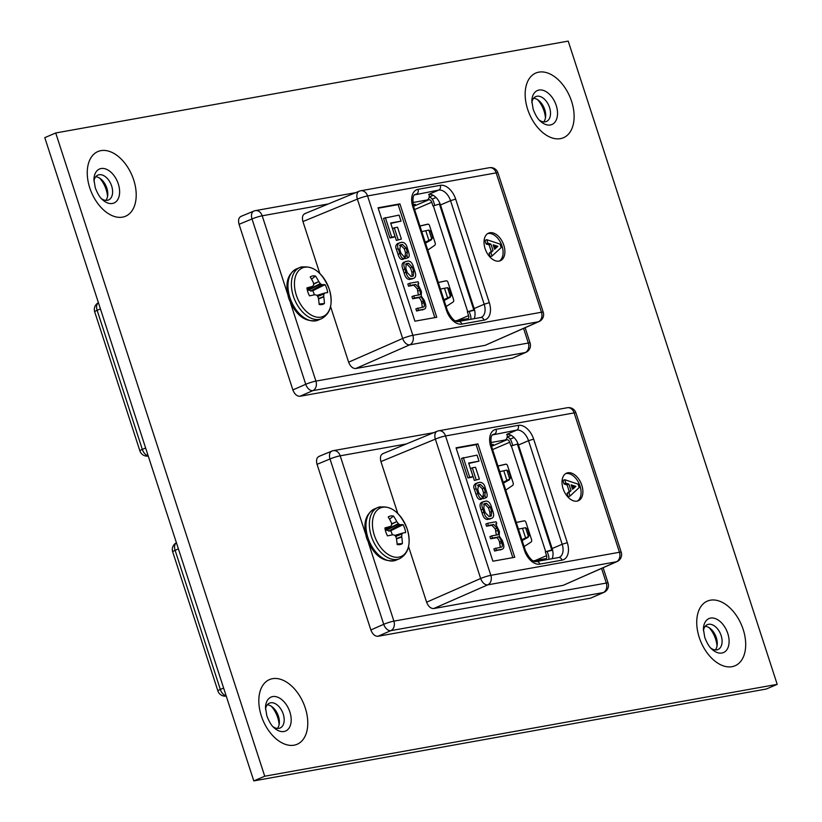 <?xml version="1.0" encoding="UTF-8"?>
<svg xmlns="http://www.w3.org/2000/svg" width="822" height="822" viewBox="0 0 822 822"><rect width="100%" height="100%" fill="white"/><g stroke="black" fill="none" stroke-linecap="round" stroke-linejoin="round"><path stroke-width="1.23" d="M93.944 181.179A13.522 8.446 -113.1 0 1 97.89 175.096A13.522 8.446 -113.1 0 1 99.051 174.747A13.522 8.446 -113.1 0 1 111.658 186.019A13.522 8.446 -113.1 0 1 108.525 199.962A13.522 8.446 -113.1 0 1 107.363 200.311A13.522 8.446 -113.1 0 1 101.394 198.616M105.843 200.383A13.522 8.446 66.9 0 0 107.785 194.393A13.522 8.446 66.9 0 0 106.819 188.084A13.522 8.446 66.9 0 0 101.404 179.484A13.522 8.446 66.9 0 0 95.742 176.74M265.516 709.222A13.522 8.446 -113.1 0 1 269.462 703.139A13.522 8.446 -113.1 0 1 270.623 702.8A13.522 8.446 -113.1 0 1 283.23 714.061A13.522 8.446 -113.1 0 1 280.097 728.015A13.522 8.446 -113.1 0 1 278.935 728.364A13.522 8.446 -113.1 0 1 272.966 726.669M277.415 728.426A13.522 8.446 66.9 0 0 279.357 722.435A13.522 8.446 66.9 0 0 278.401 716.126A13.522 8.446 66.9 0 0 272.986 707.526A13.522 8.446 66.9 0 0 267.314 704.793M531.844 102.678A13.522 8.446 -113.1 0 1 535.8 96.595A13.522 8.446 -113.1 0 1 536.961 96.246A13.522 8.446 -113.1 0 1 549.558 107.518A13.522 8.446 -113.1 0 1 546.424 121.471A13.522 8.446 -113.1 0 1 545.263 121.81A13.522 8.446 -113.1 0 1 539.304 120.125M543.753 121.882A13.522 8.446 66.9 0 0 545.685 115.892A13.522 8.446 66.9 0 0 544.729 109.583A13.522 8.446 66.9 0 0 539.314 100.983A13.522 8.446 66.9 0 0 533.642 98.25M107.548 196.489A20.93 13.08 66.9 0 0 99.729 178.199M279.12 724.542A20.93 13.08 66.9 0 0 271.301 706.242M545.459 117.998A20.93 13.08 66.9 0 0 537.639 99.698M703.416 630.721A13.522 8.446 -113.1 0 1 707.372 624.648A13.522 8.446 -113.1 0 1 708.533 624.299A13.522 8.446 -113.1 0 1 721.141 635.57A13.522 8.446 -113.1 0 1 718.007 649.514A13.522 8.446 -113.1 0 1 716.835 649.863A13.522 8.446 -113.1 0 1 710.876 648.168M715.325 649.935A13.522 8.446 66.9 0 0 717.257 643.945A13.522 8.446 66.9 0 0 716.301 637.636A13.522 8.446 66.9 0 0 710.886 629.036A13.522 8.446 66.9 0 0 705.214 626.292M717.031 646.041A20.93 13.08 66.9 0 0 709.211 627.751M55.721 132.969L264.735 776.225L777.211 684.356L568.208 41.1L55.721 132.969L44.789 137.644L253.793 780.9L264.735 776.225M777.211 684.356L766.279 689.031L253.793 780.9M413.168 204.77L415.254 204.329M413.343 205.521L415.377 204.709M440.099 203.846L432.978 206.014L431.745 202.233A3 1.87 66.9 0 0 428.95 199.736L427.121 199.972A4.5 3.473 -100.2 0 0 428.981 194.341L428.663 194.393A12.7 7.932 -113.1 0 1 440.5 204.976L474.15 308.538A12.7 7.932 -113.1 0 1 474.099 318.7M467.328 318.854L467.636 318.802A3 1.87 66.9 0 0 467.893 318.72A3 1.87 66.9 0 0 468.591 315.627L467.369 311.846L474.479 309.678M451.247 294.893L450.148 297.317L444.168 300.513M451.34 295.612L449.531 289.118L447.579 287.679L440.407 289.077M443.87 299.732L450.456 296.537L447.579 287.679M474.613 310.192L467.369 311.846M470.729 319.306A6.001 3.75 66.9 0 0 470.472 315.288L469.239 311.507M446.428 280.805L438.301 282.47M438.29 282.419L446.099 280.826A2.004 1.541 79.8 0 1 447.918 282.182L453.61 299.701A2.004 1.541 79.8 0 1 452.973 302.106L446.12 306.524M434.735 205.305L433.626 201.893A6.001 3.75 66.9 0 0 429.197 196.941M419.98 226.071L428.149 224.159M427.779 224.149L419.95 225.978M427.656 224.17A2.004 1.541 79.8 0 1 429.505 225.516L435.198 243.045A2.004 1.541 79.8 0 1 434.591 245.429L427.779 250.083M468.941 319.624A4.5 3.473 -100.2 0 0 466.403 318.864L455.306 320.847M425.2 242.264L431.735 238.935L428.858 230.078L421.737 231.609M428.858 230.078L430.82 231.547L432.588 236.993L431.735 238.935M432.639 238L432.588 236.993M432.547 237.332L431.468 239.757L425.519 243.107M450.456 296.537L451.299 294.564M436.04 197.496L432.187 199.14L436.009 197.465M489.85 232.749A15.002 9.371 66.9 0 0 488.566 233.14A15.002 9.371 66.9 0 0 485.442 249.621A15.002 9.371 66.9 0 0 499.067 261.098A15.002 9.371 66.9 0 0 500.351 260.718A15.002 9.371 66.9 0 0 503.475 244.237A15.002 9.371 66.9 0 0 489.85 232.749M499.427 261.026A15.002 9.371 66.9 0 0 501.389 244.278A15.002 9.371 66.9 0 0 488.063 233.52A15.002 9.371 66.9 0 0 487.703 233.592M290.454 302.773L315.915 381.11L528.32 343.041A7.614 5.888 -100.2 0 1 525.237 352.556A7.614 4.809 -113.9 0 0 525.936 352.34L512.579 358.156L525.237 352.556L312.833 390.635A7.614 4.706 -113.7 0 1 305.733 384.285L252.015 218.96A7.614 4.716 -112.4 0 1 253.823 211.09L240.856 216.433M299.968 396.276C296.948 396.327 294.584 394.211 292.868 389.926L305.733 384.285A7.614 0.853 162 0 1 315.915 381.11A7.614 5.888 -100.2 0 1 312.833 390.635L299.968 396.276L512.579 358.156M328.41 203.928L262.197 215.796A7.614 0.853 162 0 0 252.015 218.96L239.058 224.314L292.868 389.926M239.058 224.314C237.948 219.916 238.76 217.224 241.483 216.258M492.039 256.032L490.251 256.803L489.121 253.33L491.248 251.429L489.131 244.905L486.069 243.939L484.939 240.445L486.727 239.675L500.064 244.093L501.184 247.556L492.039 256.032L490.919 252.56L493.046 250.669L490.919 244.134L487.867 243.168L486.727 239.675M418.758 283.744L418.11 281.74L409.633 283.261L410.332 285.419L415.655 284.463L419.097 288.132L419.795 290.289C420.864 293.413 420.556 294.964 418.86 294.934L413.723 295.858L414.432 298.016L419.446 297.112C420.782 296.372 422.076 297.708 423.309 301.109L423.813 302.64C424.666 305.753 424.46 307.233 423.217 307.079L415.901 308.836L416.6 311.004L424.08 309.216C425.981 308.733 426.351 306.688 425.19 303.082L424.337 300.472L421.234 295.992L421.439 291.563L417.761 283.929L418.758 283.744L417.956 284.093M413.723 295.858L411.935 296.619L412.634 298.776L417.648 297.883C418.994 297.143 420.278 298.468 421.522 301.869L422.354 307.233M409.633 283.261L407.835 284.022L408.544 286.19L413.856 285.234L417.299 288.902L418.377 295.016M390.789 223.42L401.023 221.139L399.06 215.107L383.545 218.333L389.916 237.938L393.265 237.342L395.063 236.572L390.645 222.998L401.023 221.139M434.838 317.621L398.136 204.637L378.202 208.213M396.368 240.445L401.393 239.099L397.529 227.232L394.313 227.807L392.515 228.578L396.368 240.445L401.393 239.099M404.239 262.156C401.794 262.927 401.413 265.496 403.099 269.863L404.105 272.955C405.287 277.415 407.198 279.572 409.849 279.439L413.507 278.329C415.942 277.559 416.322 274.99 414.637 270.623L413.63 267.53C412.449 263.071 410.538 260.913 407.887 261.057L403.551 262.362M398.115 243.384C395.701 244.689 395.146 246.682 396.44 249.374L398.023 254.255C399.204 258.159 400.807 259.855 402.831 259.351L404.619 258.581L403.941 256.577L400.961 253.197L399.769 249.559L400.674 244.761L402.451 244.442L406.047 247.977L407.342 251.953L406.756 255.837L404.958 256.598L405.647 258.601L407.989 257.676L405.647 258.601M399.513 245.418L400.663 245.213L404.26 248.747L405.544 252.714L404.958 256.598M433.204 195.317L429.31 196.972M539.068 321.556A7.614 7.614 0 0 0 543.239 312.237A7.614 0.853 -18 0 0 541.462 312.247L496.169 172.877L367.557 195.934L412.85 335.304L541.462 312.247A7.614 5.888 -100.2 0 1 538.379 321.772A7.614 4.809 -113.9 0 0 539.068 321.556L485.155 345.322L538.379 321.772L409.767 344.819A7.614 4.706 -113.7 0 1 402.667 338.479L357.375 199.099A7.614 4.716 -112.4 0 1 359.183 191.228L304.736 213.689M355.731 368.523C352.71 368.575 350.347 366.468 348.631 362.173L402.667 338.479A7.614 0.853 -18 0 1 412.85 335.304A7.614 5.888 -100.2 0 1 409.767 344.819L355.731 368.523L485.155 345.322M543.239 312.237L497.947 172.856A7.614 0.853 -18 0 0 496.169 172.877A7.614 5.888 -100.2 0 0 489.357 167.709L360.745 190.766A7.614 5.888 -100.2 0 1 367.557 195.934A7.614 0.853 -18 0 0 357.375 199.099L302.938 221.56L319.799 273.428M330.578 306.637L348.631 362.173M302.938 221.56C301.828 217.162 302.64 214.48 305.363 213.504M399.924 203.877L378.069 207.791L414.905 321.186L436.77 317.271L399.924 203.877L398.136 204.637M385.343 217.563L391.714 237.178L389.916 237.938M391.714 237.178L395.063 236.572M394.313 227.807L398.167 239.675M406.027 261.396C403.592 262.167 403.212 264.735 404.897 269.102L405.893 272.195C407.085 276.654 408.996 278.812 411.637 278.668L413.507 278.329L411.709 279.1M411.021 276.49L413.271 276.028L413.692 271.486L412.264 267.088L408.513 263.235L406.263 263.698L405.842 268.239L407.27 272.637L411.021 276.49M412.13 276.284L411.894 272.257L410.466 267.859L406.715 264.006L405.606 264.201M410.332 285.419L408.544 286.19M419.549 294.738L418.86 294.934M414.432 298.016L412.634 298.776M417.699 308.075L418.398 310.233L416.6 311.004M418.398 310.233L424.08 309.216L422.292 309.986M407.116 255.724L407.445 257.841C409.346 257.646 409.695 255.611 408.493 251.717L407.322 248.1C406.5 244.298 404.66 242.356 401.804 242.274L397.386 243.589M399.913 242.613C397.499 243.918 396.944 245.912 398.238 248.604L399.821 253.484C401.002 257.389 402.605 259.084 404.619 258.581M493.128 244.822L494.577 249.292L497.896 246.333L493.128 244.822M487.867 243.168L486.069 243.939M490.919 244.134L489.131 244.905M493.046 250.669L491.248 251.429M490.919 252.56L489.121 253.33M494.371 248.645L496.098 247.093L493.611 246.312M497.896 246.333L496.098 247.093M100.428 308.867L97.14 310.326A7.614 4.809 -113.9 0 1 98.424 302.722A7.614 7.614 0 0 0 94.694 311.805A7.614 0.853 -18 0 1 97.14 310.326L142.329 449.408L145.638 448.031M148.145 455.737A7.614 4.819 -112.6 0 1 142.329 449.408A7.614 0.853 162 0 0 139.894 450.888A7.614 7.614 0 0 0 148.248 456.066M491.155 444.794L493.241 444.342M491.33 445.545L493.364 444.733M518.086 443.87L510.965 446.027L509.732 442.257A3 1.87 66.9 0 0 506.938 439.749L505.109 439.996A4.5 3.473 -100.2 0 0 506.969 434.365L506.65 434.417A12.7 7.932 -113.1 0 1 518.487 444.99L552.137 548.562A12.7 7.932 -113.1 0 1 552.086 558.713M545.315 558.878L545.623 558.816A3 1.87 66.9 0 0 545.89 558.744A3 1.87 66.9 0 0 546.579 555.651L545.356 551.87L552.466 549.702M529.234 534.917L528.135 537.341L522.155 540.527M529.327 535.636L527.519 529.142L525.566 527.703L518.394 529.101M521.857 539.756L528.443 536.55L525.566 527.703M552.6 550.216L545.356 551.87M548.716 559.32A6.001 3.75 66.9 0 0 548.459 555.312L547.226 551.531M524.415 520.829L516.288 522.484M516.278 522.443L524.087 520.85A2.004 1.541 79.8 0 1 525.905 522.196L531.598 539.725A2.004 1.541 79.8 0 1 530.961 542.13L524.107 546.548M512.723 445.329L511.613 441.917A6.001 3.75 66.9 0 0 507.184 436.965M497.968 466.095L506.136 464.183M505.766 464.173L497.937 466.002M505.643 464.194A2.004 1.541 79.8 0 1 507.493 465.54L513.185 483.069A2.004 1.541 79.8 0 1 512.589 485.453L505.766 490.107M546.928 559.648A4.5 3.473 -100.2 0 0 544.39 558.878L533.293 560.871M503.187 482.288L509.722 478.959L506.855 470.102L499.725 471.633M506.855 470.102L508.808 471.561L510.575 477.017L509.722 478.959M510.626 478.014L510.575 477.017M510.534 477.356L509.465 479.771L503.506 483.12M528.443 536.55L529.286 534.588M510.154 439.133L513.997 437.489L510.185 439.164M567.838 472.773A15.002 9.371 66.9 0 0 566.553 473.164A15.002 9.371 66.9 0 0 563.43 489.635A15.002 9.371 66.9 0 0 577.054 501.122A15.002 9.371 66.9 0 0 578.339 500.742A15.002 9.371 66.9 0 0 581.462 484.261A15.002 9.371 66.9 0 0 567.838 472.773M577.414 501.05A15.002 9.371 66.9 0 0 579.376 484.302A15.002 9.371 66.9 0 0 566.05 473.544A15.002 9.371 66.9 0 0 565.69 473.616M368.441 542.797L393.902 621.134L606.307 583.055A7.614 5.888 -100.2 0 1 603.225 592.58A7.614 4.809 -113.9 0 0 603.923 592.364L590.566 598.18L603.225 592.58L390.82 630.649A7.614 4.706 -113.7 0 1 383.72 624.309L330.002 458.984A7.614 4.716 -112.4 0 1 331.811 451.114L318.844 456.457M377.956 636.29C374.935 636.351 372.572 634.235 370.856 629.95L383.72 624.309A7.614 0.853 162 0 1 393.902 621.134A7.614 5.888 -100.2 0 1 390.82 630.649L377.956 636.29L590.566 598.18M406.397 443.942L340.185 455.82A7.614 0.853 162 0 0 330.002 458.984L317.045 464.327L370.856 629.95M317.045 464.327C315.936 459.93 316.747 457.248 319.47 456.282M570.026 496.056L568.238 496.817L567.108 493.354L569.235 491.453L567.118 484.929L564.056 483.953L562.926 480.469L564.714 479.699L578.051 484.117L579.171 487.58L570.026 496.056L568.906 492.584L571.033 490.683L568.906 484.158L565.855 483.192L564.714 479.699M496.755 523.768L496.098 521.754L487.621 523.275L488.319 525.443L493.642 524.487L497.084 528.156L497.783 530.313C498.862 533.437 498.543 534.988 496.848 534.958L491.71 535.872L492.419 538.04L497.433 537.136C498.769 536.396 500.064 537.722 501.297 541.123L501.8 542.664C502.653 545.777 502.448 547.257 501.204 547.103L493.888 548.86L494.587 551.028L502.067 549.24C503.968 548.757 504.338 546.712 503.177 543.106L502.324 540.486L499.221 536.016L499.427 531.587L495.748 523.953L496.755 523.768L495.943 524.117M491.71 535.872L489.922 536.643L490.621 538.8L495.635 537.907C496.981 537.167 498.266 538.492 499.509 541.893L500.341 547.257M487.621 523.275L485.823 524.046L486.532 526.203L491.844 525.258L495.286 528.916L496.365 535.04M468.776 463.444L479.01 461.163L477.048 455.121L461.532 458.347L467.903 477.962L471.253 477.366L473.051 476.596L468.632 463.022L479.01 461.163M512.825 557.635L476.123 444.661L456.189 448.237M474.356 480.469L479.38 479.123L475.517 467.256L472.301 467.831L470.503 468.602L474.356 480.469L479.38 479.123M482.226 502.18C479.781 502.951 479.401 505.52 481.086 509.887L482.093 512.979C483.274 517.439 485.186 519.596 487.836 519.453L491.494 518.353C493.93 517.583 494.31 515.014 492.625 510.647L491.618 507.554C490.436 503.095 488.525 500.937 485.874 501.081L481.538 502.376M476.102 483.398C473.688 484.703 473.133 486.706 474.428 489.398L476.01 494.269C477.192 498.173 478.794 499.879 480.819 499.375L482.606 498.605L481.928 496.601L478.949 493.221L477.757 489.573L478.661 484.785L480.449 484.466L484.035 488.001L485.329 491.967L484.744 495.851L482.946 496.622L483.634 498.625L485.977 497.7L483.634 498.625M477.5 485.442L478.651 485.237L482.247 488.761L483.531 492.738L482.946 496.622M511.192 435.331L507.297 436.996M617.055 561.58A7.614 7.614 0 0 0 621.227 552.25A7.614 0.853 -18 0 0 619.449 552.271L574.157 412.901L445.545 435.948L490.837 575.328L619.449 552.271A7.614 5.888 -100.2 0 1 616.366 561.786A7.614 4.809 -113.9 0 0 617.055 561.58L563.142 585.346L616.366 561.786L487.754 584.843A7.614 4.706 -113.7 0 1 480.654 578.493L435.362 439.123A7.614 4.716 -112.4 0 1 437.17 431.242L382.733 453.713M433.718 608.547C430.697 608.599 428.334 606.482 426.618 602.197L480.654 578.493A7.614 0.853 -18 0 1 490.837 575.328A7.614 5.888 -100.2 0 1 487.754 584.843L433.718 608.547L563.142 585.346M621.227 552.25L575.934 412.88A7.614 0.853 -18 0 0 574.157 412.901A7.614 5.888 -100.2 0 0 567.344 407.733L438.732 430.79A7.614 5.888 -100.2 0 1 445.545 435.948A7.614 0.853 -18 0 0 435.362 439.123L380.925 461.584L397.786 513.452M408.575 546.661L426.618 602.197M380.925 461.584C379.826 457.186 380.627 454.504 383.35 453.528M477.911 443.89L456.056 447.815L492.892 561.21L514.757 557.295L477.911 443.89L476.123 444.661M463.331 457.587L469.701 477.192L467.903 477.962M469.701 477.192L473.051 476.596M472.301 467.831L476.154 479.699M484.014 501.41C481.579 502.18 481.199 504.749 482.884 509.126L483.881 512.219C485.072 516.668 486.984 518.826 489.624 518.692L491.494 518.353L489.696 519.124M489.008 516.514L491.258 516.041L491.679 511.51L490.251 507.112L486.501 503.259L484.25 503.722L483.829 508.263L485.257 512.661L489.008 516.514M490.128 516.308L489.881 512.281L488.453 507.873L484.703 504.03L483.593 504.225M488.319 525.443L486.532 526.203M497.536 534.762L496.848 534.958M492.419 538.04L490.621 538.8M495.687 548.099L496.385 550.257L494.587 551.028M496.385 550.257L502.067 549.24L500.279 550M485.103 495.748L485.432 497.865C487.333 497.67 487.682 495.625 486.48 491.741L485.309 488.114C484.487 484.312 482.648 482.38 479.791 482.298L475.373 483.613M477.901 482.637C475.486 483.942 474.931 485.936 476.226 488.628L477.808 493.508C478.99 497.413 480.593 499.108 482.606 498.605M571.115 484.846L572.564 489.316L575.883 486.357L571.115 484.846M565.855 483.192L564.056 483.953M568.906 484.158L567.118 484.929M571.033 490.683L569.235 491.453M568.906 492.584L567.108 493.354M572.359 488.658L574.085 487.117L571.598 486.336M575.883 486.357L574.085 487.117M178.415 548.891L175.127 550.35A7.614 4.809 -113.9 0 1 176.411 542.746A7.614 7.614 0 0 0 172.692 551.829A7.614 0.853 -18 0 1 175.127 550.35L220.317 689.432L223.625 688.055M226.132 695.761A7.614 4.819 -112.6 0 1 220.317 689.432A7.614 0.853 162 0 0 217.881 690.912A7.614 7.614 0 0 0 226.235 696.09M314.292 294.862A11.241 7.028 66.9 0 0 313.901 293.454A11.241 7.028 66.9 0 0 312.75 290.731L325.091 284.659A43.134 7.131 158.1 0 0 322.275 284.7L310.85 291.07L307.592 289.139M324.896 292.951L324.926 292.94A43.134 2.435 -14.1 0 1 327.68 292.601A15.135 9.463 66.9 0 0 326.755 288.563A15.135 9.463 66.9 0 0 325.091 284.659M313.583 283.847L318.792 281.586A43.134 35.552 -98.6 0 0 315.463 276.048A15.135 9.463 66.9 0 0 312.648 275.956A15.135 9.463 66.9 0 0 310.213 276.983A43.134 30.856 78.6 0 1 313.346 282.562L313.449 282.871A43.011 26.417 107 0 1 313.696 284.782L313.542 285.296A43.011 5.918 143.9 0 1 312.391 286.385L312.165 286.508A43.134 7.131 158.1 0 0 306.925 287.916A15.135 9.463 66.9 0 0 307.839 291.954A15.135 9.463 66.9 0 0 309.504 295.858A43.134 2.435 -14.1 0 1 314.836 294.749L315.114 294.759A43.011 14.734 1.1 0 1 316.778 295.273L317.23 295.673A43.011 30.075 46.7 0 1 318.217 297.533L318.32 297.862A43.134 30.856 78.6 0 1 319.142 304.469A15.135 9.463 66.9 0 0 321.248 304.654A15.135 9.463 66.9 0 0 324.392 303.534A43.134 35.552 -98.6 0 0 323.765 296.886L318.504 298.92M329.283 289.231A26.386 16.491 66.9 0 0 304.695 267.242A26.386 16.491 66.9 0 0 296.31 295.139A26.386 16.491 66.9 0 0 320.899 317.128A26.386 16.491 66.9 0 0 329.283 289.231M317.456 296.084L323.971 293.978A43.011 10.604 -28.2 0 0 324.803 293.022L316.963 295.365M323.971 293.978L317.662 296.465M318.443 298.581L323.745 296.537A43.011 31.102 -65.7 0 0 323.827 294.492M318.792 281.586L313.624 284.207M308.055 289.858L320.282 283.6A43.011 34.76 -137.8 0 0 318.987 281.874M320.282 283.6L320.734 284.001L308.497 290.258M310.624 291.039L322.08 284.648A43.011 19.42 173.1 0 0 320.734 284.001M311.548 279.172L315.463 276.048M312.75 290.731L310.85 291.07M319.111 304.006L324.392 303.534M392.279 534.875A11.241 7.028 66.9 0 0 391.889 533.478A11.241 7.028 66.9 0 0 390.738 530.745L403.078 524.683A43.134 7.131 158.1 0 0 400.263 524.713L388.837 531.094L385.58 529.152M402.883 532.975L402.914 532.964A43.134 2.435 -14.1 0 1 405.667 532.625A15.135 9.463 66.9 0 0 404.743 528.587A15.135 9.463 66.9 0 0 403.078 524.683M391.57 523.871L396.779 521.6A43.134 35.552 -98.6 0 0 393.45 516.062A15.135 9.463 66.9 0 0 390.635 515.969A15.135 9.463 66.9 0 0 388.2 517.007A43.134 30.856 78.6 0 1 391.334 522.576L391.436 522.895A43.011 26.417 107 0 1 391.683 524.806L391.529 525.309A43.011 5.918 143.9 0 1 390.378 526.409L390.152 526.532A43.134 7.131 158.1 0 0 384.912 527.94A15.135 9.463 66.9 0 0 385.826 531.978A15.135 9.463 66.9 0 0 387.491 535.882A43.134 2.435 -14.1 0 1 392.824 534.773L393.101 534.783A43.011 14.734 1.1 0 1 394.766 535.297L395.218 535.687A43.011 30.075 46.7 0 1 396.204 537.557L396.307 537.886A43.134 30.856 78.6 0 1 397.129 544.493A15.135 9.463 66.9 0 0 399.235 544.678A15.135 9.463 66.9 0 0 402.379 543.558A43.134 35.552 -98.6 0 0 401.753 536.91L396.492 538.934M407.27 529.245A26.386 16.491 66.9 0 0 382.682 507.266A26.386 16.491 66.9 0 0 374.298 535.163A26.386 16.491 66.9 0 0 398.896 557.141A26.386 16.491 66.9 0 0 407.27 529.245M395.444 536.098L401.968 534.002A43.011 10.604 -28.2 0 0 402.79 533.046L394.961 535.389M401.968 534.002L395.649 536.489M396.44 538.605L401.732 536.561A43.011 31.102 -65.7 0 0 401.814 534.506M396.779 521.6L391.611 524.22M386.042 529.871L398.28 523.624A43.011 34.76 -137.8 0 0 396.975 521.898M398.28 523.624L398.721 524.025L386.484 530.272M388.611 531.063L400.067 524.672A43.011 19.42 173.1 0 0 398.721 524.025M389.536 519.196L393.45 516.062M390.738 530.745L388.837 531.094M397.098 544.03L402.379 543.558M112.439 203.476A18.474 11.549 -113.1 0 1 102.616 199.828C100.027 197.783 97.571 193.766 95.26 187.776L93.914 179.453A18.474 11.549 -113.1 0 1 101.085 168.541A18.474 11.549 -113.1 0 1 118.306 183.943A18.474 11.549 -113.1 0 1 112.439 203.476M89.752 187.827A35.182 21.978 66.9 0 0 122.529 217.131A35.182 21.978 66.9 0 0 133.709 179.946A35.182 21.978 66.9 0 0 100.921 150.642A35.182 21.978 66.9 0 0 89.752 187.827M284.011 731.518A18.474 11.549 -113.1 0 1 274.188 727.871C271.599 725.826 269.143 721.808 266.831 715.828L265.485 707.506A18.474 11.549 -113.1 0 1 272.657 696.594A18.474 11.549 -113.1 0 1 289.878 711.986A18.474 11.549 -113.1 0 1 284.011 731.518M261.324 715.88A35.182 21.978 66.9 0 0 294.101 745.184A35.182 21.978 66.9 0 0 305.281 707.999A35.182 21.978 66.9 0 0 272.503 678.684A35.182 21.978 66.9 0 0 261.324 715.88M550.35 124.975A18.474 11.549 -113.1 0 1 540.527 121.327C537.937 119.282 535.482 115.265 533.17 109.275L531.824 100.962A18.474 11.549 -113.1 0 1 538.996 90.05A18.474 11.549 -113.1 0 1 556.217 105.442A18.474 11.549 -113.1 0 1 550.35 124.975M527.662 109.326A35.182 21.978 66.9 0 0 560.44 138.641A35.182 21.978 66.9 0 0 571.619 101.445A35.182 21.978 66.9 0 0 538.831 72.141A35.182 21.978 66.9 0 0 527.662 109.326M721.922 653.028A18.474 11.549 -113.1 0 1 712.099 649.38C709.509 647.335 707.054 643.318 704.742 637.327L703.396 629.005A18.474 11.549 -113.1 0 1 710.568 618.093A18.474 11.549 -113.1 0 1 727.789 633.495A18.474 11.549 -113.1 0 1 721.922 653.028M699.234 637.379A35.182 21.978 66.9 0 0 732.012 666.683A35.182 21.978 66.9 0 0 743.191 629.498A35.182 21.978 66.9 0 0 710.403 600.194A35.182 21.978 66.9 0 0 699.234 637.379M428.95 199.736L413.569 206.312M412.798 202.541L427.121 199.972M447.558 297.759L444.476 288.265M468.591 315.627L457.145 320.518M433.338 205.86L467.728 311.692M439.38 203.969L473.76 309.812M431.745 202.233L414.617 209.559M425.775 230.715L428.858 240.209M431.468 239.757L431.571 239.017M450.148 297.317L450.251 296.629M355.762 192.636L255.385 210.627A7.614 5.888 -100.2 0 1 262.197 215.796L287.556 293.844M525.936 352.34A7.614 7.614 0 0 0 530.098 343.021A7.614 0.853 162 0 0 528.32 343.041L523.573 328.41M446.469 310.336L412.819 206.764A16.512 10.316 -113.1 0 1 418.059 189.317L440.273 185.33A16.512 10.316 -113.1 0 1 455.655 199.088L489.306 302.65A16.512 10.316 -113.1 0 1 484.066 320.107L461.851 324.084A16.512 10.316 -113.1 0 1 446.469 310.336L447.353 310.326L413.702 206.754C412.336 198.965 412.901 194.855 415.408 194.403A12.7 7.932 66.9 0 1 416.497 194.084A3.812 2.939 -100.2 0 0 418.059 189.317M428.663 194.393L438.712 190.098L414.689 194.855M440.5 204.976L450.538 200.681A12.7 7.932 66.9 0 0 438.712 190.098A3.812 2.939 -100.2 0 0 440.273 185.33M474.15 308.538L484.189 304.243L450.538 200.681L455.655 199.088M480.849 317.498A12.7 7.932 66.9 0 0 481.25 317.343A12.7 7.932 66.9 0 0 484.189 304.243L489.306 302.65M411.637 278.668L409.849 279.439M405.893 272.195L404.105 272.955M404.897 269.102L403.099 269.863M406.818 263.543L405.832 263.965M408.513 263.235L406.715 264.006M412.264 267.088L410.466 267.859M413.692 271.486L411.894 272.257M415.655 284.463L413.856 285.234M419.097 288.132L417.299 288.902M419.795 290.289L418.008 291.06M419.446 297.112L417.648 297.883M423.309 301.109L421.522 301.869M423.813 302.64L422.015 303.4M400.674 244.761L399.749 245.162M402.451 244.442L400.663 245.213M406.047 247.977L404.26 248.747M407.342 251.953L405.544 252.714M398.238 248.604L396.44 249.374M399.821 253.484L398.023 254.255M484.066 320.107A3.812 2.939 -100.2 0 0 480.654 317.518L481.25 317.343M461.851 324.084A3.812 2.939 -100.2 0 0 458.44 321.505C455.069 322.275 451.37 318.556 447.353 310.326M412.819 206.764L413.702 206.754M506.938 439.749L491.556 446.336M490.785 442.565L505.109 439.996M525.546 537.783L522.463 528.289M546.579 555.651L535.132 560.542M511.325 445.884L545.716 551.716M517.367 443.993L551.747 549.836M509.732 442.257L492.604 449.572M503.763 470.739L506.845 480.233M509.465 479.771L509.558 479.041M528.135 537.341L528.238 536.653M433.749 432.66L333.372 450.651A7.614 5.888 -100.2 0 1 340.185 455.82L365.543 533.868M603.923 592.364A7.614 7.614 0 0 0 608.085 583.045A7.614 0.853 162 0 0 606.307 583.055L601.56 568.434M524.457 550.35L490.806 446.788A16.512 10.316 -113.1 0 1 496.046 429.331L518.261 425.354A16.512 10.316 -113.1 0 1 533.642 439.102L567.293 542.674A16.512 10.316 -113.1 0 1 562.053 560.121L539.838 564.108A16.512 10.316 -113.1 0 1 524.457 550.35L525.34 550.35L491.69 446.778C490.323 438.989 490.888 434.869 493.395 434.427A12.7 7.932 66.9 0 1 494.484 434.108A3.812 2.939 -100.2 0 0 496.046 429.331M506.65 434.417L516.699 430.122L492.676 434.879M518.487 444.99L528.525 440.705A12.7 7.932 66.9 0 0 516.699 430.122A3.812 2.939 -100.2 0 0 518.261 425.354M552.137 548.562L562.176 544.267L528.525 440.705L533.642 439.102M558.837 557.522A12.7 7.932 66.9 0 0 559.237 557.367A12.7 7.932 66.9 0 0 562.176 544.267L567.293 542.674M489.624 518.692L487.836 519.453M483.881 512.219L482.093 512.979M482.884 509.126L481.086 509.887M484.805 503.557L483.819 503.978M486.501 503.259L484.703 504.03M490.251 507.112L488.453 507.873M491.679 511.51L489.881 512.281M493.642 524.487L491.844 525.258M497.084 528.156L495.286 528.916M497.783 530.313L495.995 531.084M497.433 537.136L495.635 537.907M501.297 541.123L499.509 541.893M501.8 542.664L500.002 543.424M478.661 484.785L477.736 485.175M480.449 484.466L478.651 485.237M484.035 488.001L482.247 488.761M485.329 491.967L483.531 492.738M476.226 488.628L474.428 489.398M477.808 493.508L476.01 494.269M562.053 560.121A3.812 2.939 -100.2 0 0 558.641 557.542L559.237 557.367M539.838 564.108A3.812 2.939 -100.2 0 0 536.427 561.529C533.057 562.299 529.358 558.58 525.34 550.35M490.806 446.788L491.69 446.778M302.188 266.79A27.804 17.375 66.9 0 0 299.794 267.499A27.804 17.375 66.9 0 0 293.351 296.187A27.804 17.375 66.9 0 0 319.265 319.357A27.804 17.375 66.9 0 0 321.649 318.638L318.237 320.097A27.804 17.375 66.9 0 1 315.853 320.816A27.804 17.375 66.9 0 1 289.94 297.646A27.804 17.375 66.9 0 1 296.382 268.958L299.794 267.499C312.391 264.602 322.224 271.846 329.293 289.231C333.27 303.647 330.721 313.449 321.649 318.638M380.175 506.814A27.804 17.375 66.9 0 0 377.781 507.523A27.804 17.375 66.9 0 0 371.339 536.211A27.804 17.375 66.9 0 0 397.252 559.371A27.804 17.375 66.9 0 0 399.636 558.662L396.225 560.121A27.804 17.375 66.9 0 1 393.841 560.83A27.804 17.375 66.9 0 1 367.927 537.67A27.804 17.375 66.9 0 1 374.37 508.982L377.781 507.523C390.378 504.616 400.211 511.87 407.28 529.255C411.257 543.671 408.709 553.473 399.636 558.662M530.098 343.021L525.135 327.721M255.385 210.627A7.614 7.614 0 0 0 253.823 211.09M497.947 172.856A7.614 7.614 0 0 0 489.357 167.709M360.745 190.766A7.614 7.614 0 0 0 359.183 191.228M480.654 317.518L458.44 321.505M94.694 311.805L139.894 450.888M608.085 583.045L603.122 567.745M333.372 450.651A7.614 7.614 0 0 0 331.811 451.114M575.934 412.88A7.614 7.614 0 0 0 567.344 407.733M438.732 430.79A7.614 7.614 0 0 0 437.17 431.242M558.641 557.542L536.427 561.529M172.692 551.829L217.881 690.912M318.237 320.097C305.64 323.005 295.807 315.761 288.748 298.365C284.761 283.95 287.31 274.147 296.382 268.958M307.171 289.375L312.298 286.457M396.225 560.121C383.627 563.019 373.794 555.775 366.735 538.389C362.749 523.974 365.297 514.171 374.37 508.982M385.158 529.399L390.286 526.481"/></g></svg>
